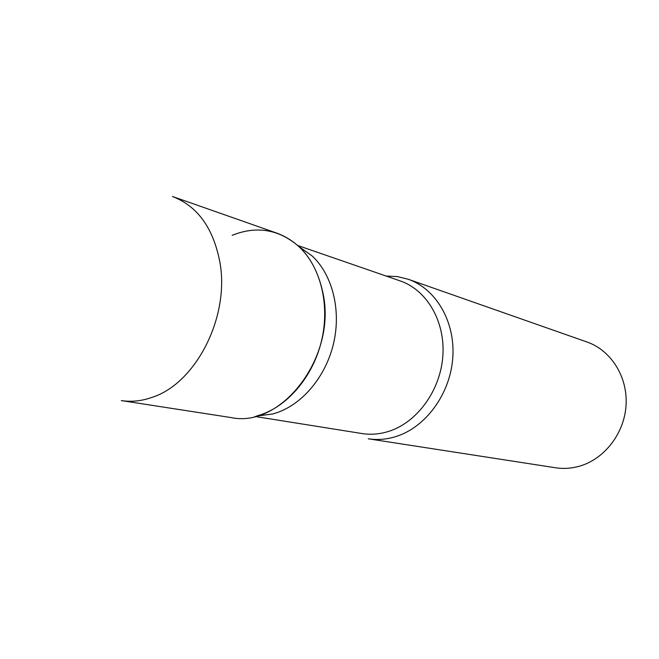 <?xml version="1.0" encoding="UTF-8"?>
<svg xmlns="http://www.w3.org/2000/svg" width="659" height="659" viewBox="0 0 659 659"><rect width="100%" height="100%" fill="white"/><g stroke="black" fill="none" stroke-linecap="round" stroke-linejoin="round"><path stroke-width="0.99" d="M323.174 294.062C316.674 262.809 301.352 242.537 277.217 233.261L172.444 196.481C197.692 206.218 213.541 228.319 219.991 262.801C229.67 317.136 195.88 383.118 152.501 397.22C141.891 401.026 131.487 402.138 121.297 400.581L231.029 417.559C281.302 428.531 336.428 357.227 323.174 294.062M298.889 246.524L312.209 256.005C332.301 274.762 341.247 309.59 333.718 342.771C326.18 375.951 302.942 403.975 276.525 412.822L272.612 414.009L256.4 416.084M232.149 235.321C256.746 225.526 279.037 229.299 299.021 246.647C320.398 266.631 329.912 303.972 321.823 339.599C313.725 375.226 288.864 405.318 260.733 414.775L256.565 416.035L272.612 414.009M386.133 276.047L397.352 276.582L408.25 279.259C436.2 288.889 455.558 322.045 452.758 358.166C450.089 394.288 425.475 427.567 395.631 436.645C386.421 439.454 377.302 440.171 368.274 438.795L555.537 467.766C563.297 468.953 571.065 468.483 578.857 466.358C604.122 459.496 624.345 433.663 626.05 405.285C627.862 376.907 611.05 350.324 587.054 342.021L408.25 279.259M297.761 245.494L400.186 280.907C426.925 289.985 445.459 321.65 442.832 356.222C440.344 390.779 416.875 422.716 388.373 431.48C379.477 434.223 370.663 434.907 361.939 433.531L254.918 416.463M312.209 256.005L299.021 246.647"/></g></svg>
